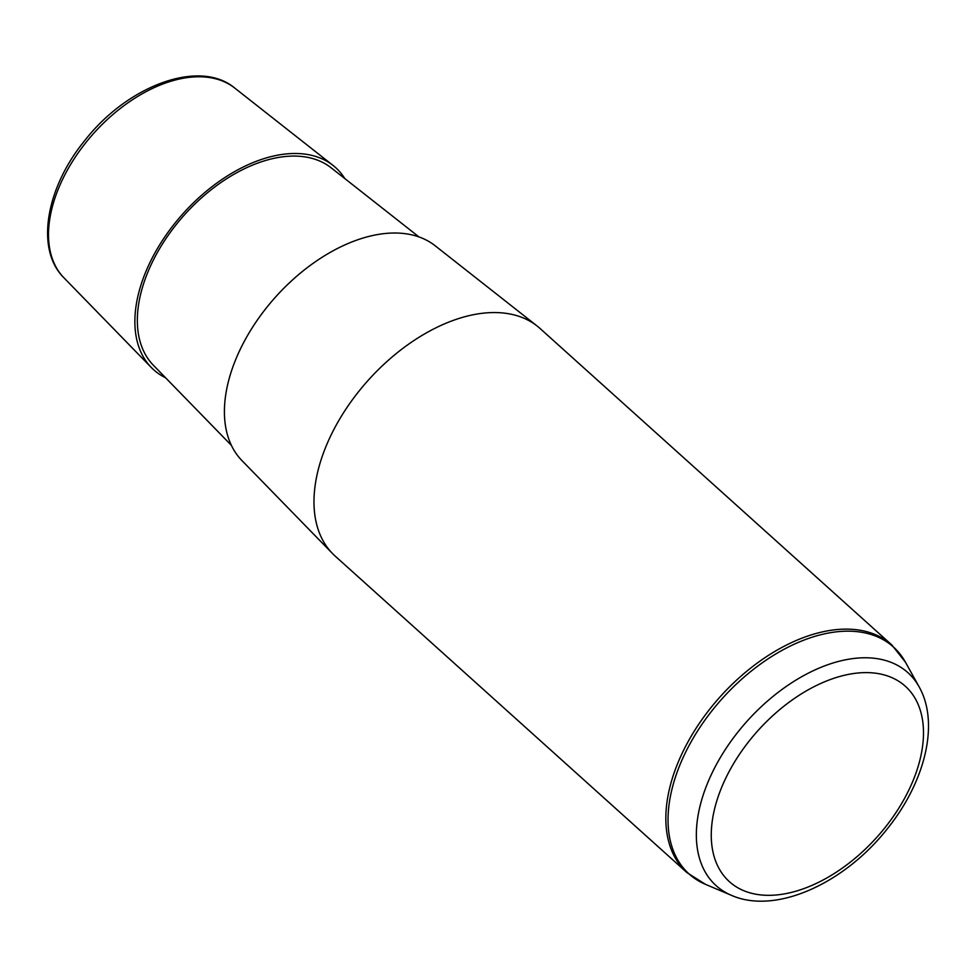 <?xml version="1.0" encoding="UTF-8"?>
<svg xmlns="http://www.w3.org/2000/svg" width="977" height="977" viewBox="0 0 977 977"><rect width="100%" height="100%" fill="white"/><g stroke="black" fill="none" stroke-linecap="round" stroke-linejoin="round"><path stroke-width="1.47" d="M165.577 377.769A136.011 82.605 -48 0 1 151.288 367.486A136.011 82.605 -48 0 1 175.017 223.098A136.011 82.605 -48 0 1 333.072 165.443A136.011 82.605 -48 0 1 344.808 178.571M231.402 445.365L153.389 365.264A132.945 80.749 -48 0 1 176.581 224.124A132.945 80.749 -48 0 1 331.081 167.763L418.95 236.91M332.461 553.495L241.869 460.497A144.572 87.808 -48 0 1 267.087 307.01A144.572 87.808 -48 0 1 435.107 245.728L537.13 326.013A153.133 93.01 132 0 0 359.17 390.934A153.133 93.01 132 0 0 332.461 553.495A153.133 93.01 132 0 0 335.148 556.084L687.002 872.656A153.133 93.01 -48 0 1 711.036 707.507A153.133 93.01 -48 0 1 891.842 644.991L539.976 328.419A153.133 93.01 132 0 0 537.13 326.013M63.92 277.786C35.062 249.343 45.968 187.865 84.755 140.554C127.413 85.756 199.32 58.51 234.675 88.003A127.755 77.598 132 0 0 86.208 142.166A127.755 77.598 132 0 0 63.92 277.786L151.288 367.486M884.686 828.032A131.48 79.858 -48 0 1 735.363 886.261A131.48 79.858 -48 0 1 750.067 739.907A131.48 79.858 -48 0 1 899.39 681.677A131.48 79.858 -48 0 1 884.686 828.032M919.088 686.794C939.947 723.603 924.755 782.626 887.006 829.192C844.336 883.293 775.848 914.961 731.455 895.347A143.314 87.038 -48 0 1 738.649 731.126A143.314 87.038 -48 0 1 919.088 686.794L905.398 662.101L891.842 644.991M885.382 827.177A143.314 87.038 -48 0 1 884.295 828.508M731.455 895.347L705.455 884.332A152.705 92.754 -48 0 1 713.112 709.326A152.705 92.754 -48 0 1 905.398 662.101M234.675 88.003L333.072 165.443M705.455 884.332L687.002 872.656"/></g></svg>
